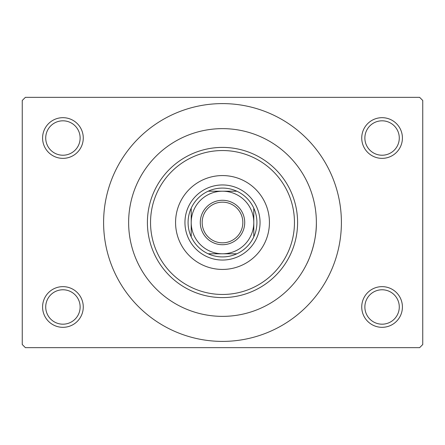 <?xml version="1.0" encoding="UTF-8"?>
<svg xmlns="http://www.w3.org/2000/svg" width="445" height="445" viewBox="0 0 445 445"><rect width="100%" height="100%" fill="white"/><g stroke="black" fill="none" stroke-linecap="round" stroke-linejoin="round"><path stroke-width="0.67" d="M361.735 306.978A20.337 20.337 0 0 1 382.071 286.641A20.337 20.337 0 0 1 402.414 306.978A20.337 20.337 0 0 1 382.071 327.32A20.337 20.337 0 0 1 361.735 306.978M399.282 306.978A17.21 17.21 0 0 0 382.071 289.773A17.21 17.21 0 0 0 364.867 306.978A17.21 17.21 0 0 0 382.071 324.188A17.21 17.21 0 0 0 399.282 306.978M42.587 306.978A20.337 20.337 0 0 1 62.929 286.641A20.337 20.337 0 0 1 83.265 306.978A20.337 20.337 0 0 1 62.929 327.32A20.337 20.337 0 0 1 42.587 306.978M80.133 306.978A17.21 17.21 0 0 0 62.929 289.773A17.21 17.21 0 0 0 45.718 306.978A17.21 17.21 0 0 0 62.929 324.188A17.21 17.21 0 0 0 80.133 306.978M42.587 138.022A20.337 20.337 0 0 1 62.929 117.68A20.337 20.337 0 0 1 83.265 138.022A20.337 20.337 0 0 1 62.929 158.359A20.337 20.337 0 0 1 42.587 138.022M80.133 138.022A17.21 17.21 0 0 0 62.929 120.812A17.21 17.21 0 0 0 45.718 138.022A17.21 17.21 0 0 0 62.929 155.227A17.21 17.21 0 0 0 80.133 138.022M361.735 138.022A20.337 20.337 0 0 1 382.071 117.68A20.337 20.337 0 0 1 402.414 138.022A20.337 20.337 0 0 1 382.071 158.359A20.337 20.337 0 0 1 361.735 138.022M399.282 138.022A17.21 17.21 0 0 0 382.071 120.812A17.21 17.21 0 0 0 364.867 138.022A17.21 17.21 0 0 0 382.071 155.227A17.21 17.21 0 0 0 399.282 138.022M103.602 222.5A118.898 118.898 0 0 0 222.5 341.398A118.898 118.898 0 0 0 341.398 222.5A118.898 118.898 0 0 0 222.5 103.602A118.898 118.898 0 0 0 103.602 222.5M316.367 222.5A93.867 93.867 0 0 0 222.5 128.633A93.867 93.867 0 0 0 128.633 222.5A93.867 93.867 0 0 0 222.5 316.367A93.867 93.867 0 0 0 316.367 222.5C316.718 244.856 306.766 264.002 306.855 263.674C306.772 264.007 316.729 244.806 316.367 222.5A93.867 93.867 0 0 0 222.5 128.633A93.867 93.867 0 0 0 128.633 222.5A93.867 93.867 0 0 0 222.5 316.367A93.867 93.867 0 0 0 316.367 222.5M419.618 347.656L25.382 347.656L22.25 344.525L22.25 100.475L25.382 97.344L419.618 97.344L422.75 100.475L422.75 344.525L419.618 347.656M175.569 222.5A46.931 46.931 0 0 0 222.5 269.431A46.931 46.931 0 0 0 269.431 222.5A46.931 46.931 0 0 0 222.5 175.569A46.931 46.931 0 0 0 175.569 222.5M294.462 222.5A71.962 71.962 0 0 0 222.5 150.538A71.962 71.962 0 0 0 150.538 222.5A71.962 71.962 0 0 0 222.5 294.462A71.962 71.962 0 0 0 294.462 222.5M147.406 222.5A75.094 75.094 0 0 1 222.5 147.406A75.094 75.094 0 0 1 297.594 222.5A75.094 75.094 0 0 1 222.5 297.594A75.094 75.094 0 0 1 147.406 222.5M222.5 200.283A22.217 22.217 0 0 1 244.717 222.5A22.217 22.217 0 0 1 222.5 244.717A22.217 22.217 0 0 1 200.283 222.5A22.217 22.217 0 0 1 222.5 200.283M222.5 242.837A20.337 20.337 0 0 0 242.837 222.5A20.337 20.337 0 0 0 222.5 202.163A20.337 20.337 0 0 0 202.163 222.5A20.337 20.337 0 0 0 222.5 242.837M222.5 188.085A34.415 34.415 0 0 0 208.16 191.211L236.84 191.211A34.415 34.415 0 0 0 222.5 188.085M222.5 260.047A37.547 37.547 0 0 1 184.953 222.5A37.547 37.547 0 0 1 222.5 184.953A37.547 37.547 0 0 1 260.047 222.5A37.547 37.547 0 0 1 222.5 260.047M208.16 253.789A34.415 34.415 0 0 0 236.84 253.789L208.16 253.789A34.415 34.415 0 0 1 191.211 236.84L191.211 208.16A34.415 34.415 0 0 0 191.211 236.84M253.789 236.84A34.415 34.415 0 0 0 253.789 208.16L253.789 236.84A34.415 34.415 0 0 1 236.84 253.789M253.789 222.5A31.289 31.289 0 0 0 222.5 191.211A31.289 31.289 0 0 0 191.211 222.5A31.289 31.289 0 0 0 222.5 253.789A31.289 31.289 0 0 0 253.789 222.5M236.84 191.211A34.415 34.415 0 0 1 253.789 208.16M191.211 208.16A34.415 34.415 0 0 1 208.16 191.211"/></g></svg>

